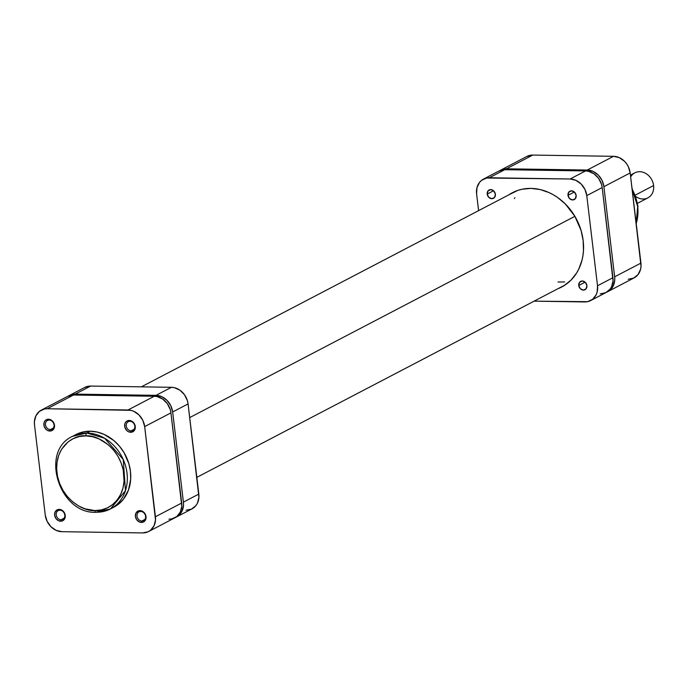 <?xml version="1.0" encoding="UTF-8"?>
<svg xmlns="http://www.w3.org/2000/svg" width="688" height="688" viewBox="0 0 688 688"><rect width="100%" height="100%" fill="white"/><g stroke="black" fill="none" stroke-linecap="round" stroke-linejoin="round"><path stroke-width="1.03" d="M59.942 510.212A4.945 4.137 -117.6 0 0 56.227 514.925A4.945 4.137 -117.6 0 0 61.077 519.775L60.647 521.212A6.123 5.117 62.4 0 1 54.636 515.209A6.123 5.117 62.4 0 1 59.237 509.369L59.942 510.212A4.945 4.137 62.4 0 1 64.577 514.048A4.945 4.137 62.4 0 1 62.797 519.371A4.945 4.137 62.4 0 1 61.077 519.775A4.945 4.137 62.4 0 1 56.442 515.94A4.945 4.137 62.4 0 1 58.222 510.616A4.945 4.137 62.4 0 1 59.942 510.212L59.237 509.369L57.259 509.791L55.135 511.932L54.636 515.209L55.917 518.511L58.557 520.73L61.662 521.117L63.477 520.257L65.111 517.634L65.007 514.22L63.958 512.07L61.318 509.851L59.237 509.369A6.123 5.117 62.4 0 1 65.24 515.372A6.123 5.117 62.4 0 1 60.647 521.212L61.077 519.775L64.113 518.193L61.077 519.775A4.945 4.137 -117.6 0 0 64.792 515.063A4.945 4.137 -117.6 0 0 59.942 510.212M49.192 420.05A4.945 4.137 -117.6 0 0 45.477 424.771A4.945 4.137 -117.6 0 0 50.327 429.613L49.897 431.049A6.123 5.117 62.4 0 1 43.886 425.055A6.123 5.117 62.4 0 1 48.478 419.216L49.192 420.05A4.945 4.137 62.4 0 1 53.827 423.885A4.945 4.137 62.4 0 1 52.047 429.217A4.945 4.137 62.4 0 1 50.327 429.613A4.945 4.137 62.4 0 1 45.692 425.777A4.945 4.137 62.4 0 1 47.472 420.454A4.945 4.137 62.4 0 1 49.192 420.05L48.478 419.216L46.509 419.637L44.935 420.893L44.015 422.793L44.127 426.207L45.933 429.26L47.807 430.568L50.912 430.955L52.718 430.103L54.361 427.472L54.249 424.057L53.208 421.916L51.548 420.256L48.478 419.216A6.123 5.117 62.4 0 1 54.49 425.218A6.123 5.117 62.4 0 1 49.897 431.049L50.327 429.613L53.354 428.031L50.327 429.613A4.945 4.137 -117.6 0 0 54.042 424.9A4.945 4.137 -117.6 0 0 49.192 420.05M140.73 511.451A4.945 4.137 -117.6 0 0 137.015 516.163A4.945 4.137 -117.6 0 0 141.866 521.014L141.436 522.45A6.123 5.117 62.4 0 1 135.424 516.447A6.123 5.117 62.4 0 1 140.025 510.608L140.73 511.451A4.945 4.137 62.4 0 1 145.366 515.286A4.945 4.137 62.4 0 1 143.586 520.61A4.945 4.137 62.4 0 1 141.866 521.014A4.945 4.137 62.4 0 1 137.23 517.178A4.945 4.137 62.4 0 1 139.01 511.846A4.945 4.137 62.4 0 1 140.73 511.451L140.025 510.608L138.047 511.029L135.923 513.171L135.424 516.447L136.706 519.75L139.346 521.968L142.45 522.355L144.265 521.495L145.899 518.872L145.796 515.458L144.747 513.308L143.087 511.648L140.025 510.608A6.123 5.117 62.4 0 1 146.028 516.611A6.123 5.117 62.4 0 1 141.436 522.45L141.866 521.014L144.901 519.431L141.866 521.014A4.945 4.137 -117.6 0 0 145.581 516.292A4.945 4.137 -117.6 0 0 140.73 511.451M129.98 421.288A4.945 4.137 -117.6 0 0 126.265 426.01A4.945 4.137 -117.6 0 0 131.116 430.851L130.686 432.288A6.123 5.117 62.4 0 1 124.674 426.285A6.123 5.117 62.4 0 1 129.267 420.454L129.98 421.288A4.945 4.137 62.4 0 1 134.616 425.124A4.945 4.137 62.4 0 1 132.836 430.456A4.945 4.137 62.4 0 1 131.116 430.851A4.945 4.137 62.4 0 1 126.48 427.016A4.945 4.137 62.4 0 1 128.26 421.692A4.945 4.137 62.4 0 1 129.98 421.288L129.267 420.454L127.297 420.867L125.723 422.131L124.803 424.032L124.915 427.446L126.721 430.499L128.596 431.806L131.7 432.193L134.229 430.611L135.149 428.71L135.278 426.448L133.997 423.146L131.356 420.936L129.267 420.454A6.123 5.117 62.4 0 1 135.278 426.448A6.123 5.117 62.4 0 1 130.686 432.288L131.116 430.851L134.143 429.269L131.116 430.851A4.945 4.137 -117.6 0 0 134.831 426.139A4.945 4.137 -117.6 0 0 129.98 421.288M85.94 435.882C95.546 434.532 120.09 446.091 123.849 473.731C126.687 501.363 104.808 512.207 94.841 510.556A2.356 1.17 90.9 0 0 95.924 512.311A2.356 1.17 90.9 0 0 96.251 512.233L110.493 508.922L125.457 490.639L123.229 459.481L104.619 438.239L86.808 433.01A2.356 1.17 90.9 0 0 85.94 435.882L92.545 436.699L99.081 438.918L108.171 444.68L113.425 449.926L117.794 456.067L121.114 462.869L123.247 470.067L124.072 481.007L123.006 487.981L120.684 494.388L117.192 499.987L112.677 504.553L107.302 507.907L101.282 509.937L94.841 510.556L84.934 508.802L78.544 505.904L72.601 501.758L67.347 496.512L62.978 490.372L59.667 483.569L57.525 476.371L56.657 469.053L57.078 461.889L58.781 455.164L61.696 449.135L68.095 441.885L73.47 438.523L79.49 436.502L85.94 435.882A2.356 1.17 -89.1 0 1 86.808 433.01A40.962 34.271 62.4 0 1 125.225 464.778A40.962 34.271 62.4 0 1 110.493 508.922A40.962 34.271 62.4 0 1 96.251 512.233A2.356 1.17 -89.1 0 1 95.924 512.311A2.356 1.17 -89.1 0 1 94.841 510.556C85.235 511.906 60.682 500.348 56.932 472.708C54.094 445.076 75.972 434.231 85.94 435.882M113.89 507.151L118.603 504.072L123.401 499.23L128.493 489.985L130.694 479.089L130.453 471.375L128.854 463.635L124.038 452.635L119.402 446.116L113.83 440.552L104.18 434.438L97.249 432.081L90.231 431.213L86.808 433.01L90.231 431.213A40.962 34.271 -117.6 0 0 75.99 434.532L72.567 436.321A40.962 34.271 62.4 0 1 86.808 433.01L72.567 436.321C39.543 451.07 59.202 514.022 95.95 512.311L110.493 508.922L113.924 507.133A40.962 34.271 -117.6 0 0 128.656 462.99A40.962 34.271 -117.6 0 0 90.231 431.213L83.403 431.875L77.013 434.025M168.956 519.191L171.785 518.924L176.79 516.559L180.299 512.096L181.787 506.222L170.942 412.869L170.28 409.661L167.382 403.718L162.789 399.135L157.199 396.606L154.293 396.254L73.504 395.015L67.579 396.4M148.574 531.549L174.847 517.823A16.951 14.181 -117.6 0 0 181.692 503.023L155.419 516.757L144.669 426.594L170.942 412.869L181.692 503.023L155.419 516.757A16.951 14.181 62.4 0 1 148.574 531.549A16.951 14.181 62.4 0 1 142.683 532.925L61.894 531.686A16.951 14.181 62.4 0 1 45.253 515.071L34.503 424.909L34.4 421.718L35.888 415.836L39.405 411.381L44.402 409.007L47.231 408.741L130.926 410.34L133.79 411.312L138.985 414.941L142.803 420.308L144.669 426.594L155.514 519.947L154.026 525.821L150.517 530.285L148.152 531.764L142.683 532.925L61.894 531.686L56.124 530.353L50.938 526.724L47.119 521.358L45.253 515.071L34.503 424.909A16.951 14.181 62.4 0 1 41.34 410.108A16.951 14.181 62.4 0 1 47.231 408.741L128.02 409.979L154.293 396.254L73.504 395.015L47.231 408.741L73.504 395.015A16.951 14.181 -117.6 0 0 67.613 396.383L41.34 410.108M144.669 426.594L170.942 412.869A16.951 14.181 -117.6 0 0 154.293 396.254L128.02 409.979A16.951 14.181 62.4 0 1 144.669 426.594M189.707 417.582L574.901 216.333L189.707 417.582M514.891 197.766L514.4 198.574M558.002 282.02L564.676 281.951M632.109 189.131L637.673 206.374L636.211 223.505A40.962 34.271 -117.6 0 0 632.109 189.131M500.58 170.177A16.951 14.181 62.4 0 1 506.471 168.809L532.744 155.075L613.533 156.314L587.26 170.039L506.471 168.809L532.744 155.075A16.951 14.181 -117.6 0 0 526.853 156.451L500.58 170.177A16.951 14.181 62.4 0 0 499.737 170.658L503.642 169.076L506.471 168.809L587.26 170.039L593.03 171.372L598.216 175.001L602.034 180.368L603.901 186.663L614.651 276.817L614.754 280.016L613.266 285.89L609.749 290.353L606.936 292.03A16.951 14.181 62.4 0 0 607.814 291.617A16.951 14.181 62.4 0 0 614.651 276.817L603.901 186.663L630.182 172.929L628.316 166.642L626.613 163.787L624.498 161.276L619.303 157.647L613.533 156.314L532.744 155.075L526.819 156.468M628.196 279.259L633.665 278.098L638.008 274.615L640.562 269.352L641.027 266.282L630.182 172.929L640.932 263.091L614.651 276.817L640.932 263.091A16.951 14.181 -117.6 0 1 634.087 277.892L607.814 291.617M613.533 156.314L587.26 170.039A16.951 14.181 62.4 0 1 603.901 186.663L630.182 172.929A16.951 14.181 -117.6 0 0 613.533 156.314M630.655 176.902A14.121 11.816 62.4 0 1 643.744 172.482A14.121 11.816 62.4 0 1 653.6 185.545A14.121 11.816 -117.6 0 0 634.818 172.843L630.44 175.13M635.282 195.117L653.6 185.545L635.282 195.117M637.552 203.278L647.898 197.877A14.121 11.816 -117.6 0 0 653.6 185.545A14.121 11.816 62.4 0 1 648.509 197.525A14.121 11.816 62.4 0 1 635.789 196.519M578.746 285.486L585.11 282.166L578.746 285.486L579.563 282.286L582.289 280.996L585.333 282.372L586.907 285.606A4.704 3.939 62.4 0 1 585.006 289.717A4.704 3.939 62.4 0 1 578.746 285.486A4.704 3.939 62.4 0 1 580.646 281.375A4.704 3.939 62.4 0 1 586.907 285.606L586.099 288.814L583.372 290.104L580.328 288.719L578.746 285.486M567.996 195.323L574.36 192.004L567.996 195.323L568.813 192.124L571.539 190.834L574.583 192.21L576.157 195.452A4.704 3.939 62.4 0 1 574.256 199.563A4.704 3.939 62.4 0 1 567.996 195.323A4.704 3.939 62.4 0 1 569.896 191.212A4.704 3.939 62.4 0 1 576.157 195.452L575.349 198.651L572.622 199.941L569.578 198.565L567.996 195.323M487.207 194.085L493.571 190.765L487.207 194.085L488.024 190.886L490.75 189.596L493.795 190.972L495.369 194.214A4.704 3.939 62.4 0 1 493.468 198.325A4.704 3.939 62.4 0 1 487.207 194.085A4.704 3.939 62.4 0 1 489.108 189.983A4.704 3.939 62.4 0 1 495.369 194.214L494.56 197.413L491.834 198.703L488.79 197.327L487.207 194.085M583.166 240.559A53.2 44.514 62.4 0 1 561.692 286.999A53.2 44.514 62.4 0 1 557.882 288.728L564.203 285.563L571.049 280.068L576.596 273.041L578.806 269.025L582.005 260.193L582.96 255.463L583.476 250.578L583.166 240.559A53.2 44.514 62.4 0 0 512.422 192.7A53.2 44.514 62.4 0 0 508.828 194.842L517.806 190.404L522.046 189.243L530.921 188.392L540.037 189.518L549.033 192.58L553.384 194.807L557.572 197.456L565.321 203.966L574.833 216.213L581.085 230.506L583.166 240.559M600.203 293.879L605.681 292.718L610.024 289.244L611.555 286.784L613.042 280.91L602.189 187.557L601.527 184.35L598.629 178.407L594.036 173.823L588.446 171.295L585.548 170.934L504.76 169.704L498.826 171.088M590.674 300.57L606.102 292.512A16.951 14.181 -117.6 0 0 612.939 277.711L597.519 285.769L586.769 195.616L602.189 187.557L612.939 277.711L597.519 285.769A16.951 14.181 62.4 0 1 590.674 300.57A16.951 14.181 62.4 0 1 584.783 301.937L534.077 301.163L587.612 301.671L592.617 299.306L596.126 294.842L597.15 292.03L597.519 285.769L586.769 195.616L584.903 189.32L581.085 183.954L575.89 180.333L570.12 178.992L486.511 178.029L481.505 180.394L479.519 182.397L476.973 187.669L476.603 193.93L478.599 210.64L476.603 193.93A16.951 14.181 62.4 0 1 483.44 179.129A16.951 14.181 62.4 0 1 489.331 177.762L504.76 169.704L585.548 170.934L570.12 178.992L489.331 177.762L504.76 169.704A16.951 14.181 -117.6 0 0 498.86 171.071L483.44 179.129M586.769 195.616L602.189 187.557A16.951 14.181 -117.6 0 0 585.548 170.934L570.12 178.992A16.951 14.181 62.4 0 1 586.769 195.616M84.71 387.447L90.644 386.063A16.951 14.181 -117.6 0 0 84.753 387.43L69.325 395.488A16.951 14.181 62.4 0 0 68.49 395.97L72.395 394.387L75.224 394.121L156.013 395.351L161.783 396.692L166.969 400.313L170.787 405.679L172.654 411.974L183.404 502.128L183.507 505.327L182.019 511.201L178.502 515.665L175.689 517.342A16.951 14.181 62.4 0 0 176.567 516.929A16.951 14.181 62.4 0 0 183.404 502.128L172.654 411.974L188.073 403.916L198.927 497.269L197.439 503.143L195.908 505.603L191.565 509.077L186.095 510.238M69.325 395.488A16.951 14.181 62.4 0 1 75.224 394.121L90.644 386.063L171.432 387.301L156.013 395.351L75.224 394.121L90.644 386.063L171.432 387.301L174.339 387.654L179.921 390.182L184.513 394.766L187.411 400.708L188.073 403.916L198.823 494.07L183.404 502.128L198.823 494.07A16.951 14.181 -117.6 0 1 191.986 508.871L176.567 516.929M171.432 387.301L156.013 395.351A16.951 14.181 62.4 0 1 172.654 411.974L188.073 403.916A16.951 14.181 -117.6 0 0 171.432 387.301M516.241 190.972L141.35 386.837M565.295 284.858L196.837 477.36M631.988 188.134L637.965 206.039L636.262 223.927"/></g></svg>
